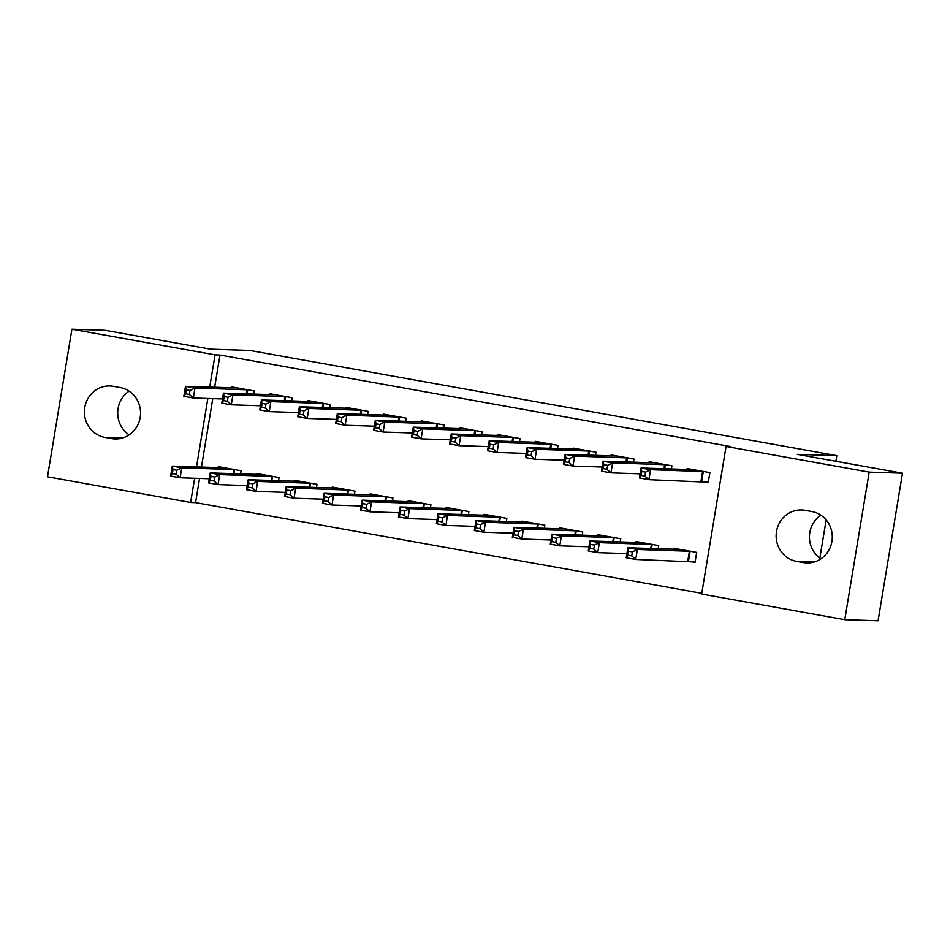 <?xml version="1.0" encoding="UTF-8"?>
<svg xmlns="http://www.w3.org/2000/svg" width="950" height="950" viewBox="0 0 950 950"><rect width="100%" height="100%" fill="white"/><g stroke="black" fill="none" stroke-linecap="round" stroke-linejoin="round"><path stroke-width="1.43" d="M199.571 478.42L195.558 502.609L701.753 593.322M195.558 502.609L190.629 502.443L47.5 476.793L71.927 329.223L215.056 354.872L209.713 387.137M71.927 329.223L105.224 330.315L210.389 349.161L249.862 350.467L836.807 455.656L797.335 454.361L902.5 473.207L878.073 620.778L844.776 619.685L701.646 594.035L726.073 446.464L869.203 472.114L844.776 619.685M819.85 558.101L826.168 519.911M835.869 461.272L836.807 455.656M278.54 480.712L279.074 477.529L256.286 473.444L256.132 474.418M291.745 400.947L292.279 397.765L269.491 393.68L269.337 394.654M354.469 494.321L355.003 491.138L332.215 487.053L332.061 488.027M367.674 414.556L368.208 411.374L345.42 407.289L345.266 408.262M430.409 507.929L430.932 504.747L408.156 500.662L407.989 501.636M443.614 428.165L444.137 424.983L421.361 420.897L421.194 421.871M506.338 521.538L506.861 518.356L484.084 514.271L483.918 515.244M519.543 441.774L520.066 438.591L497.289 434.506L497.123 435.48M582.267 535.147L582.789 531.964L560.013 527.879L559.847 528.853M595.472 455.383L595.994 452.2L573.218 448.115L573.052 449.089M658.196 548.756L658.718 545.573L635.942 541.488L635.788 542.462M671.401 468.991L671.923 465.809L649.147 461.724L648.992 462.697M726.073 446.464L731.001 446.631L219.996 355.039L214.652 387.303M212.776 398.656L201.447 467.067M702.097 481.484L708.237 482.588L709.887 472.613L687.111 468.528L686.957 469.502M688.893 561.248L695.032 562.352L696.682 552.378L673.906 548.293L673.752 549.266M633.436 462.187L633.959 459.004L611.182 454.919L611.016 455.893M620.231 541.951L620.754 538.769L597.977 534.684L597.811 535.658M557.508 448.578L558.03 445.396L535.254 441.311L535.087 442.284M544.303 528.342L544.825 525.16L522.049 521.075L521.883 522.049M481.579 434.969L482.101 431.787L459.325 427.702L459.159 428.676M468.374 514.734L468.896 511.551L446.12 507.466L445.954 508.44M405.638 421.361L406.173 418.178L383.396 414.093L383.23 415.067M392.433 501.125L392.968 497.942L370.191 493.858L370.025 494.831M329.709 407.752L330.244 404.569L307.456 400.484L307.301 401.458M316.504 487.516L317.039 484.334L294.251 480.249L294.096 481.223M253.781 394.143L254.303 390.961L231.527 386.876L231.373 387.849M240.576 473.907L241.098 470.725L218.322 466.64L218.167 467.614M104.844 437.38A25.899 24.664 91.9 0 1 84.538 409.26A25.899 24.664 91.9 0 1 109.915 385.973A25.899 24.664 91.9 0 1 113.299 386.329L120.127 387.553A25.899 24.664 91.9 0 1 140.434 415.661A25.899 24.664 91.9 0 1 115.057 438.959A25.899 24.664 91.9 0 1 111.673 438.603L104.844 437.38L122.645 437.962M207.836 398.489L196.507 466.901M194.631 478.254L190.629 502.443M902.5 473.207L869.203 472.114M219.996 355.039L215.056 354.872M811.858 511.527A25.899 24.664 91.9 0 1 832.164 539.648A25.899 24.664 91.9 0 1 806.776 562.934A25.899 24.664 91.9 0 1 803.403 562.578L796.575 561.355A25.899 24.664 91.9 0 1 776.269 533.247A25.899 24.664 91.9 0 1 801.646 509.948A25.899 24.664 91.9 0 1 805.018 510.304L811.858 511.527M820.895 558.837A25.899 24.664 91.9 0 1 820.836 515.138M129.164 434.863A25.899 24.664 91.9 0 1 129.105 391.162M708.308 482.196L648.909 479.667L639.421 477.969L641.072 467.994L693.262 469.633M641.82 471.438L641.072 467.994L650.56 469.692L648.909 479.667L644.955 476.116L645.608 472.126L641.82 471.438L641.155 475.428L644.955 476.116M703.748 471.509L650.56 469.692L645.608 472.126M639.421 477.969L641.155 475.428M680.057 549.397L627.867 547.758L637.355 549.456L635.704 559.431L695.103 561.961M631.75 555.881L635.704 559.431L626.216 557.733L627.867 547.758L628.615 551.202L627.95 555.192L631.75 555.881L632.403 551.891L628.615 551.202M632.403 551.891L637.355 549.456L690.543 551.273M627.95 555.192L626.216 557.733M640.098 473.824L610.945 472.863L601.457 471.164L603.107 461.189L655.298 462.828M603.856 464.633L603.107 461.189L612.596 462.887L610.945 472.863L606.991 469.312L607.644 465.322L603.856 464.633L603.191 468.623L606.991 469.312M665.784 464.704L612.596 462.887L607.644 465.322M601.457 471.164L603.191 468.623M602.134 467.02L572.981 466.058L563.481 464.36L565.131 454.385L617.322 456.024M565.891 457.829L565.131 454.385L574.631 456.083L572.981 466.058L569.026 462.508L569.679 458.517L565.891 457.829L565.226 461.819L569.026 462.508M627.819 457.9L574.631 456.083L569.679 458.517M563.481 464.36L565.226 461.819M642.093 542.592L589.903 540.954L599.391 542.652L597.74 552.627L626.893 553.589M593.786 549.076L597.74 552.627L588.252 550.929L589.903 540.954L590.651 544.398L589.986 548.388L593.786 549.076L594.439 545.086L590.651 544.398M594.439 545.086L599.391 542.652L652.579 544.469M589.986 548.388L588.252 550.929M604.164 535.847L551.926 534.149L561.426 535.847L559.776 545.822L588.929 546.784M555.821 542.272L559.776 545.822L550.276 544.124L551.926 534.149L552.686 537.593L552.021 541.583L555.821 542.272L556.474 538.282L552.686 537.593M556.474 538.282L561.426 535.847L614.614 537.664M552.021 541.583L550.276 544.124M564.169 460.216L535.016 459.254L525.516 457.556L527.167 447.581L579.405 449.279M527.915 451.024L527.167 447.581L536.667 449.279L535.016 459.254L531.062 455.703L531.715 451.713L527.915 451.024L527.262 455.014L531.062 455.703M589.855 451.096L536.667 449.279L531.715 451.713M525.516 457.556L527.262 455.014M526.205 453.411L497.052 452.449L487.552 450.751L489.202 440.776L541.393 442.415M489.951 444.22L489.202 440.776L498.702 442.474L497.052 452.449L493.098 448.899L493.751 444.909L489.951 444.22L489.298 448.21L493.098 448.899M551.891 444.291L498.702 442.474L493.751 444.909M487.552 450.751L489.298 448.21M566.153 528.984L513.962 527.345L523.462 529.043L521.811 539.018L550.964 539.98M517.857 535.467L521.811 539.018L512.311 537.32L513.962 527.345L514.71 530.789L514.057 534.779L517.857 535.467L518.51 531.477L514.71 530.789M518.51 531.477L523.462 529.043L576.65 530.86M514.057 534.779L512.311 537.32M528.188 522.179L475.997 520.541L485.497 522.239L483.847 532.214L513 533.176M479.892 528.663L483.847 532.214L474.347 530.516L475.997 520.541L476.746 523.984L476.093 527.974L479.892 528.663L480.546 524.673L476.746 523.984M480.546 524.673L485.497 522.239L538.686 524.056M476.093 527.974L474.347 530.516M488.241 446.607L459.088 445.645L449.588 443.947L451.238 433.972L503.429 435.611M451.986 437.416L451.238 433.972L460.738 435.67L459.088 445.645L455.121 442.094L455.786 438.104L451.986 437.416L451.333 441.406L455.121 442.094M513.926 437.487L460.738 435.67L455.786 438.104M449.588 443.947L451.333 441.406M490.224 515.375L438.033 513.736L447.533 515.434L445.883 525.409L475.036 526.371M441.916 521.859L445.883 525.409L436.383 523.711L438.033 513.736L438.781 517.18L438.128 521.17L441.916 521.859L442.581 517.869L438.781 517.18M442.581 517.869L447.533 515.434L500.721 517.251M438.128 521.17L436.383 523.711M450.276 439.803L421.111 438.841L411.623 437.142L413.274 427.168L465.464 428.806M414.022 430.611L413.274 427.168L422.762 428.866L421.111 438.841L417.157 435.29L417.822 431.3L414.022 430.611L413.369 434.601L417.157 435.29M475.95 430.683L422.762 428.866L417.822 431.3M411.623 437.142L413.369 434.601M452.259 508.571L400.069 506.932L409.557 508.63L407.906 518.605L437.071 519.567M403.952 515.054L407.906 518.605L398.418 516.907L400.069 506.932L400.817 510.376L400.164 514.366L403.952 515.054L404.617 511.064L400.817 510.376M404.617 511.064L409.557 508.63L462.745 510.447M400.164 514.366L398.418 516.907M412.312 432.986L383.147 432.036L373.659 430.338L375.309 420.363L427.5 422.002M376.058 423.807L375.309 420.363L384.798 422.061L383.147 432.036L379.192 428.486L379.858 424.496L376.058 423.807L375.404 427.797L379.192 428.486M437.986 423.878L384.798 422.061L379.858 424.496M373.659 430.338L375.404 427.797M414.331 501.826L362.104 500.128L371.593 501.826L369.942 511.801L399.107 512.763M365.988 508.25L369.942 511.801L360.454 510.103L362.104 500.128L362.853 503.571L362.199 507.561L365.988 508.25L366.652 504.26L362.853 503.571M366.652 504.26L371.593 501.826L424.781 503.642M362.199 507.561L360.454 510.103M374.348 426.182L345.183 425.232L335.694 423.534L337.345 413.559L389.583 415.245M338.093 417.003L337.345 413.559L346.833 415.257L345.183 425.232L341.228 421.681L341.893 417.691L338.093 417.003L337.44 420.992L341.228 421.681M400.021 417.074L346.833 415.257L341.893 417.691M335.694 423.534L337.44 420.992M376.331 494.962L324.14 493.323L333.628 495.021L331.978 504.996L361.142 505.958M328.023 501.446L331.978 504.996L322.489 503.298L324.14 493.323L324.888 496.767L324.235 500.757L328.023 501.446L328.688 497.456L324.888 496.767M328.688 497.456L333.628 495.021L386.816 496.838M324.235 500.757L322.489 503.298M336.383 419.378L307.218 418.428L297.73 416.729L299.381 406.754L351.571 408.393M300.129 410.198L299.381 406.754L308.869 408.452L307.218 418.428L303.264 414.877L303.929 410.887L300.129 410.198L299.464 414.188L303.264 414.877M362.057 410.269L308.869 408.452L303.929 410.887M297.73 416.729L299.464 414.188M338.366 488.157L286.176 486.519L295.664 488.217L294.013 498.192L323.178 499.154M290.059 494.641L294.013 498.192L284.525 496.494L286.176 486.519L286.924 489.963L286.259 493.952L290.059 494.641L290.724 490.651L286.924 489.963M290.724 490.651L295.664 488.217L348.852 490.034M286.259 493.952L284.525 496.494M298.419 412.573L269.254 411.623L259.766 409.925L261.416 399.95L313.607 401.589M262.164 403.394L261.416 399.95L270.904 401.648L269.254 411.623L265.299 408.072L265.964 404.082L262.164 403.394L261.499 407.384L265.299 408.072M324.093 403.465L270.904 401.648L265.964 404.082M259.766 409.925L261.499 407.384M300.402 481.353L248.211 479.714L257.699 481.412L256.049 491.387L285.214 492.349M252.094 487.837L256.049 491.387L246.561 489.689L248.211 479.714L248.959 483.158L248.294 487.148L252.094 487.837L252.759 483.847L248.959 483.158M252.759 483.847L257.699 481.412L310.887 483.229M248.294 487.148L246.561 489.689M260.454 405.769L231.289 404.819L221.801 403.121L223.452 393.146L275.642 394.784M224.2 396.589L223.452 393.146L232.94 394.844L231.289 404.819L227.335 401.268L228 397.278L224.2 396.589L223.535 400.579L227.335 401.268M286.128 396.661L232.94 394.844L228 397.278M221.801 403.121L223.535 400.579M262.438 474.549L210.247 472.91L219.735 474.608L218.084 484.583L247.249 485.545M214.13 481.032L218.084 484.583L208.596 482.885L210.247 472.91L210.995 476.354L210.33 480.344L214.13 481.032L214.795 477.043L210.995 476.354M214.795 477.043L219.735 474.608L272.923 476.425M210.33 480.344L208.596 482.885M222.49 398.964L193.325 398.014L183.837 396.316L185.487 386.341L237.678 387.98M186.236 389.785L185.487 386.341L194.976 388.039L193.325 398.014L189.371 394.464L190.036 390.474L186.236 389.785L185.571 393.775L189.371 394.464M248.164 389.856L194.976 388.039L190.036 390.474M183.837 396.316L185.571 393.775M224.509 467.804L172.283 466.106L181.771 467.804L180.12 477.779L209.285 478.741M176.166 474.228L180.12 477.779L170.632 476.081L172.283 466.106L173.031 469.549L172.366 473.539L176.166 474.228L176.831 470.238L173.031 469.549M176.831 470.238L181.771 467.804L234.959 469.621M172.366 473.539L170.632 476.081M803.403 562.578L810.172 562.804M796.575 561.355L814.376 561.937M111.673 438.603L118.441 438.829M703.344 471.473L701.694 481.436M702.608 471.402L700.957 481.377M687.752 561.141L689.403 551.166M688.489 561.201L690.139 551.237M665.38 464.669L664.691 468.766M664.644 464.598L663.955 468.742M627.416 457.864L626.727 461.961M626.679 457.793L625.991 461.938M650.75 548.506L651.439 544.362M651.486 548.53L652.175 544.433M612.786 541.702L613.474 537.558M613.522 541.726L614.211 537.629M589.451 451.06L588.763 455.157M588.715 450.989L588.026 455.133M551.475 444.256L550.798 448.353M550.751 444.184L550.062 448.329M574.821 534.898L575.51 530.753M575.558 534.921L576.246 530.824M536.857 528.093L537.546 523.949M537.593 528.117L538.27 524.02M513.511 437.451L512.834 441.548M512.786 437.38L512.097 441.524M498.892 521.289L499.581 517.144M499.629 521.312L500.306 517.216M475.546 430.647L474.869 434.744M474.81 430.576L474.133 434.72M460.928 514.484L461.605 510.34M461.664 514.508L462.341 510.411M437.582 423.843L436.905 427.939M436.846 423.771L436.169 427.916M422.964 507.68L423.641 503.536M423.7 507.704L424.377 503.607M399.617 417.038L398.941 421.135M398.881 416.967L398.192 421.111M384.988 500.876L385.676 496.731M385.736 500.899L386.412 496.803M361.653 410.234L360.976 414.331M360.917 410.162L360.228 414.307M347.023 494.071L347.712 489.927M347.771 494.095L348.448 489.998M323.689 403.429L323.012 407.526M322.952 403.358L322.264 407.503M309.059 487.267L309.747 483.122M309.807 487.291L310.484 483.194M285.724 396.625L285.048 400.722M284.988 396.554L284.299 400.698M271.094 480.463L271.783 476.318M271.842 480.486L272.519 476.389M247.76 389.821L247.083 393.918M247.024 389.749L246.335 393.894M233.13 473.658L233.819 469.514M233.878 473.682L234.555 469.585"/></g></svg>
